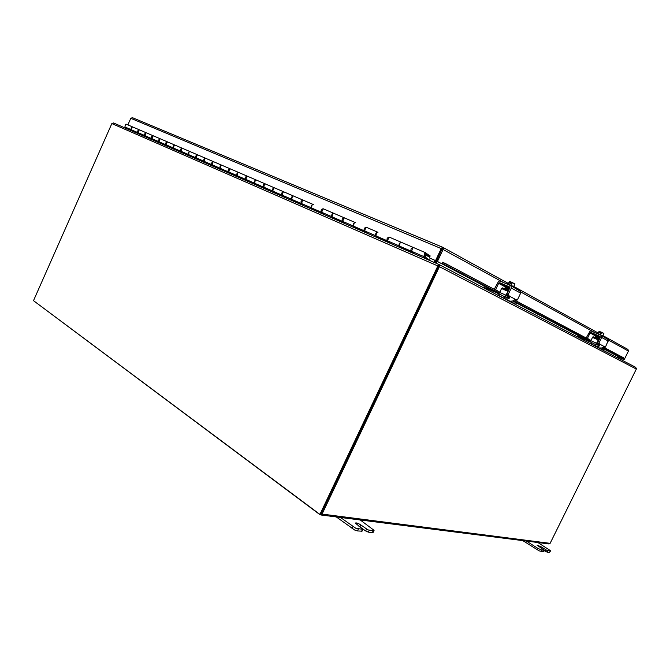 <?xml version="1.0" encoding="UTF-8"?>
<svg xmlns="http://www.w3.org/2000/svg" width="670" height="670" viewBox="0 0 670 670"><rect width="100%" height="100%" fill="white"/><g stroke="black" fill="none" stroke-linecap="round" stroke-linejoin="round"><path stroke-width="1" d="M438.281 265.622L438.557 266.149L439.62 264.826L439.646 266.174L438.557 266.132M438.574 266.183L438.029 265.563L438.791 264.416L438.515 266.049M438.758 264.399L113.791 123.062L111.848 123.573L33.5 300.663L319.933 514.401L320.729 514.501L438.507 266.291L320.687 513.697M435.709 260.705L434.838 262.715M434.813 262.59L434.143 262.238L435.006 260.404M438.029 265.563L319.933 514.401M336.29 516.93L354.807 530.104L357.453 530.933L361.993 531.176M358.668 518.781L374.078 530.339L373.207 530.749L367.956 529.886L360.837 524.937C358.031 523.186 356.206 522.575 355.36 523.094L362.897 529.375L355.711 528.22L338.744 516.218M366.574 529.107L365.686 530.967L368.358 532.156L372.327 532.6L373.207 532.315L374.019 530.632M365.686 530.967L358.55 525.917M522.793 540.615L539.191 550.874L543.311 551.737L544.174 550.305M536.436 541.586L550.447 550.665L547.047 550.472L540.799 546.611L536.988 545.154L544.141 550.137L541.678 550.053L537.642 548.236L524.903 540.104M545.933 549.869L545.238 551.276L547.231 552.172L549.517 552.432L550.514 551M545.238 551.276L544.057 550.531M34.036 301.065L320.243 514.895L322.069 514.083L550.12 543.345L636.5 368.693L635.545 367.244L439.545 264.776M438.724 264.566L439.445 264.717M438.883 265.906L438.44 265.806M617.129 357.629L617.782 356.306M436.941 261.292L436.019 263.226M435.09 262.824L436.028 260.848M550.12 543.345L548.621 543.889L321.064 514.995M322.069 514.083L439.646 266.174M430.073 255.865L429.344 257.891L436.245 260.94L435.567 260.58L441.471 248.101L442.769 247.289L508.438 283.519M442.259 248.47L436.488 261.057L441.974 263.854L437.426 261.459L443.331 248.989L442.192 248.436L436.245 260.94M442.007 263.779L446.061 265.228L446.438 264.022L443.012 262.9L442.635 264.106L498.723 293.628M443.012 262.9L442.753 262.213L445.718 263.787M446.438 264.022L499.778 292.262M514.141 299.867L590.974 340.536M603.134 346.976L623.611 357.814L623.343 358.701L621.886 358.467L603.988 349.045L603.41 350.318L601.668 349.547M446.061 265.228L499.175 293.234M513.245 300.654L590.471 341.365M602.355 347.638L623.343 358.701M618.176 356.515L617.966 356.942L623.669 359.48M617.966 356.942L623.661 359.514M621.777 358.408L621.006 358.006M627.849 349.38L628.435 351.063L624.164 359.706L620.964 358.082M441.974 263.854L442.753 262.213M624.164 359.706L621.768 358.442M436.488 261.057L437.426 261.459M441.957 248.888L130.792 118.305L132.459 117.677L442.661 247.238M443.331 248.989L443.012 247.431M441.471 248.101L442.217 248.444L442.769 247.289M130.792 118.305L127.87 124.888M627.782 349.338L602.891 335.603M503.505 282.522L442.2 249.006M429.344 257.891L435.567 260.58M429.596 260.429L429.797 260.01L426.874 258.486L424.428 255.706L425.475 253.846L424.864 255.84L425.416 256.468L424.897 256.241M413.842 247.691L412.611 247.791L411.673 251.317L413.599 253.478M425.743 258.754L423.842 256.593L424.805 253.034L425.718 252.783C426.824 253.587 426.723 254.809 425.416 256.468M127.066 128.841L124.938 126.957L125.391 124.285L126.563 124.327M133.657 131.714L131.529 129.812L131.99 127.116L132.844 127.024C130.885 127.602 130.608 128.623 132.007 130.072L138.255 132.777M140.013 130.106L138.832 130.064L138.363 132.777L140.499 134.687M147.182 137.593L145.047 135.675L145.532 132.945L146.395 132.844C144.418 133.439 144.134 134.469 145.532 135.943L152.006 138.749M153.807 136.027L152.618 135.993L152.123 138.749L154.267 140.675M161.185 143.681L159.05 141.747L159.552 138.975L160.415 138.866C158.43 139.477 158.137 140.533 159.535 142.015L166.252 144.921M168.086 142.157L166.889 142.132L166.378 144.929L168.513 146.872M175.682 149.988L173.547 148.036L174.074 145.214L174.945 145.105C172.944 145.742 172.642 146.805 174.041 148.305L181.009 151.328M182.885 148.514L181.687 148.489L181.151 151.336L183.287 153.296M190.715 156.529L188.58 154.561L189.124 151.688L190.004 151.571C187.994 152.224 187.675 153.313 189.074 154.82L196.31 157.961M198.228 155.097L197.022 155.08L196.461 157.978L198.596 159.954M206.301 163.312L204.174 161.319L204.744 158.405L205.631 158.279C203.596 158.958 203.278 160.063 204.668 161.587L212.189 164.853M214.149 161.939L212.934 161.922L212.348 164.862L214.475 166.864M222.482 170.347L220.355 168.338L220.949 165.373L221.837 165.239C219.793 165.942 219.467 167.065 220.849 168.606L228.671 172.006M230.673 169.033L229.458 169.033L228.847 172.023L230.966 174.033M239.282 177.651L237.163 175.624L237.791 172.617L238.679 172.475C236.619 173.195 236.276 174.342 237.657 175.9L245.798 179.434M247.85 176.411L246.627 176.411L245.991 179.451L248.101 181.486M256.744 185.247L254.634 183.203L255.287 180.138L256.183 179.987C254.114 180.741 253.754 181.905 255.128 183.48L263.611 187.156M265.705 184.074L264.483 184.091L263.812 187.181L265.915 189.233M274.901 193.144L272.807 191.084L273.494 187.969L274.717 187.943M284.289 192.055L283.058 192.081L282.363 195.23L284.449 197.298M293.812 201.369L291.726 199.292L292.447 196.117L293.351 195.95C291.249 196.754 290.872 197.96 292.221 199.568L301.441 203.571M303.644 200.364L302.413 200.405L301.684 203.605L303.753 205.69M313.501 209.936L311.441 207.842L312.187 204.61L313.099 204.425C310.989 205.271 310.595 206.494 311.927 208.119L321.567 212.298M323.819 209.032L322.58 209.073L321.818 212.34L323.87 214.442M334.037 218.864L332.002 216.753L332.781 213.462L333.694 213.269C331.566 214.14 331.164 215.397 332.479 217.03L342.554 221.402M344.866 218.068L343.626 218.127L342.822 221.452L344.849 223.571M355.469 228.185L353.45 226.058L354.279 222.708L355.192 222.499C353.057 223.411 352.638 224.684 353.936 226.334L364.463 230.907M366.842 227.507L365.602 227.574L364.756 230.966L366.758 233.101M377.847 237.925L375.87 235.781L376.733 232.364L377.646 232.147C375.502 233.093 375.066 234.391 376.339 236.058L387.369 240.84M389.814 237.364L388.575 237.456L387.687 240.907L389.655 243.059M401.255 248.101L399.303 245.949L400.216 242.456L401.137 242.23C398.985 243.21 398.533 244.542 399.772 246.225L411.338 251.233M222.867 170.515L222.44 169.301M229.584 172.718L222.323 169.569M239.676 177.818L239.249 176.587M246.728 180.163L239.123 176.863M257.129 185.414L256.719 184.166M264.541 187.893L256.593 184.443M275.295 193.312L274.893 192.047M283.083 195.95L274.759 192.332M294.197 201.536L293.803 200.255M302.396 204.333L293.669 200.539M313.887 210.104L313.51 208.805M322.53 213.068L313.376 209.099M334.422 219.031L334.054 217.716M343.526 222.189L333.92 218.018M355.845 228.353L355.502 227.013M365.452 231.703L355.36 227.323M378.232 238.084L377.897 236.728M134.042 131.881L133.581 130.751M139.109 133.439L133.472 130.993M147.567 137.76L147.107 136.621M152.869 139.419L146.998 136.864M161.57 143.849L161.118 142.693M167.123 145.599L161.001 142.945M176.076 150.164L175.624 148.991M181.888 152.015L175.507 149.243M191.109 156.696L190.657 155.515M197.206 158.664L190.54 155.775M206.695 163.48L206.251 162.274M213.094 165.557L206.134 162.542M388.374 241.652L377.754 237.046M401.632 248.269L401.322 246.887M412.343 252.062L401.171 247.213M424.37 255.622L424.864 255.84M138.497 132.895C137.191 131.404 137.501 130.382 139.427 129.846L139.745 129.988M152.258 138.866C150.951 137.358 151.261 136.32 153.204 135.767L153.522 135.901M166.512 145.047C165.189 143.522 165.515 142.476 167.475 141.889L167.793 142.032M181.277 151.454C179.954 149.921 180.28 148.849 182.257 148.246L265.362 183.932M196.586 158.095C195.255 156.546 195.59 155.457 197.591 154.829M212.474 164.979C211.142 163.421 211.477 162.316 213.495 161.654M228.972 172.14C227.624 170.565 227.976 169.443 230.011 168.748M246.108 179.568C244.759 177.994 245.12 176.838 247.171 176.118M274.725 187.952L274.39 187.809C272.305 188.588 271.936 189.769 273.301 191.36L282.145 195.196M263.93 187.298C262.581 185.707 262.941 184.535 265.019 183.781M282.472 195.339C281.124 193.739 281.492 192.55 283.586 191.754L303.284 200.221M301.785 203.714L301.776 203.714C300.436 202.097 300.813 200.883 302.924 200.062M321.918 212.44L321.893 212.44C320.57 210.807 320.964 209.568 323.082 208.713L323.451 208.881M342.914 221.544L342.873 221.535C341.566 219.902 341.985 218.638 344.112 217.742L344.489 217.917M364.84 231.058L364.79 231.041C363.509 229.391 363.936 228.102 366.071 227.172L366.457 227.356M387.762 240.991L387.696 240.982C386.431 239.307 386.875 237.992 389.027 237.029L389.412 237.222M411.74 251.384L411.656 251.376C410.425 249.692 410.886 248.344 413.038 247.339L413.44 247.54M426.438 253.561L430.249 255.99M427.594 254.056L427.1 254.969L426.438 254.684M429.805 256.928L427.1 254.969M424.286 255.404L424.872 254.675M424.638 255.103L424.947 253.905M499.803 292.229L494.401 288.946L498.706 281.107L500.055 281.048L510.925 285.73L511.302 288.033L508.011 294.875L506.629 294.649L508.681 296.433L507.894 297.505L505.473 297.086M515.339 299.314L509.661 296.291L509.46 298.033L508.27 298.853L505.548 298.937L502.617 297.656L509.803 301.165L512.517 301.081L515.272 299.297L517.416 299.875L520.657 293.15L520.808 291.684L510.858 285.68M506.704 294.306L509.703 288.075L509.476 286.894M506.143 286.191L499.175 282.79L498.639 283.335L505.322 286.961M508.354 295.721L509.661 296.291L508.011 294.875M516.989 300.185L515.079 299.297M494.401 288.946L494.334 289.381M495.683 289.499L498.639 283.335M499.845 282.765L509.351 286.827M506.185 286.107L509.795 287.388M514.459 287.673L514.192 286.785L507.173 283.686M505.632 296.927L506.964 297.606L508.086 295.939L506.763 295.244L504.979 297.505L503.438 297.966L499.008 295.704L499.736 294.189L483.43 287.036L483.171 287.597M513.789 286.567L514.987 283.921L511.344 282.103L510.615 283.544L509.677 283.15L510.364 281.727L511.143 282.464M510.364 281.727L509.527 281.425L510.406 281.71M510.9 285.177L512.048 282.799L514.979 283.904M510.632 282.011L511.21 282.305M506.964 297.606L505.548 297.011M512.048 282.799L511.302 282.129M513.672 286.509L514.803 284.155M508.203 284.005L509.334 281.651M499.736 294.189L504.242 296.534L505.9 295.168L499.686 292.455L498.631 293.686M516.327 302.932L515.573 304.373L510.95 301.416M505.9 295.168L508.505 290.562M502.391 287.882L508.522 290.529L502.391 287.882L501.562 288.552L507.793 291.249M515.573 304.373L513.756 303.585M499.125 293.904L498.396 295.42L499.008 295.704M499.686 292.455L501.562 288.552M498.396 295.42L496.705 294.674M512.684 301.006L516.285 302.899M590.99 340.502L586.342 337.688L590.086 331.064L591.308 331.055L601.275 335.435L601.668 337.429L598.829 343.208L597.556 342.965L598.997 344.321L598.26 345.201L596.174 344.824M593.57 345.226L599.248 347.973L601.702 347.99L604.055 346.465L605.446 347.06L608.536 339.866L601.208 335.394M604.097 346.482L599.985 344.288L599.692 345.703L598.628 346.373L596.166 346.365L591.392 344.028L592.02 342.747L577.088 336.097L576.837 336.566M597.632 342.68L600.211 337.412L599.985 336.39M596.2 335.276L590.546 332.538L590.077 332.982L595.479 335.921M598.787 343.76L599.985 344.288L598.829 343.208M587.515 338.208L590.077 332.982M591.158 332.529L599.868 336.332M596.241 335.184L600.27 336.767M603.402 336.608L603.335 335.938L596.92 333.493M596.308 344.673L596.928 345L597.9 343.584L597.246 343.233M600.588 334.598L601.576 332.58L603.879 333.434L600.923 331.96L600.303 333.183L599.441 332.814L600.027 331.608L600.747 332.261M600.027 331.608L599.131 331.248L600.069 331.591M600.219 331.817L600.822 332.111M596.928 345L596.267 344.723M601.576 332.58L600.889 331.985M599.131 331.248L597.95 333.442M602.858 335.687L603.837 333.685M598.117 333.509L599.097 331.508M600.002 337.856L595.856 336.114L600.169 337.504L596.057 335.645M592.02 342.747L595.253 344.43L596.593 343.233L590.89 340.703L589.952 341.817M598.645 340.62L595.772 345.192L594.55 345.645M603.377 350.293L600.077 348.207M596.593 343.233L598.226 339.908L599.206 339.472M593.184 336.801L598.896 339.305L592.883 336.909L592.514 337.395L598.226 339.908M591.51 342.504L590.881 343.785L591.392 344.028M590.89 340.703L592.514 337.395M590.881 343.785L589.332 343.099M601.853 347.923L603.988 349.045M437.82 265.931L111.848 123.573M352.923 526.628L352.018 528.521M373.207 530.749L372.327 532.6M362.437 529.509L361.54 531.394M368.358 532.156L369.245 530.297M360.837 524.937L359.949 526.788M357.453 530.933L358.358 529.049M537.642 548.236L536.938 549.66M550.212 551.025L549.517 552.432M544.015 550.321L543.311 551.737M547.231 552.172L547.926 550.765M540.799 546.611L540.313 547.591M540.975 551.477L541.678 550.053M636.374 369.078L439.47 266.71M512.709 300.989L590.111 341.717M601.878 347.906L622.304 358.659M628.435 351.063L608.603 340.184M594.474 332.437L520.875 292.053M442.962 247.397L508.446 283.51M513.831 286.484L598.168 332.998L513.823 286.492M212.348 164.862L220.355 168.338M228.847 172.023L237.163 175.624M245.991 179.451L254.634 183.203M263.812 187.181L272.807 191.084M282.363 195.23L291.726 199.292M301.684 203.605L311.441 207.842M321.818 212.34L332.002 216.753M342.822 221.452L353.45 226.058M364.756 230.966L375.87 235.781M387.687 240.907L399.303 245.949M196.461 157.978L204.174 161.319M181.151 151.336L188.58 154.561M166.378 144.929L173.547 148.036M152.123 138.749L159.05 141.747M138.363 132.777L145.047 135.675M124.938 126.957L131.529 129.812M411.673 251.317L423.842 256.593M429.763 257.02L426.162 255.471L429.763 257.02M293.686 196.092L302.915 200.054M313.434 204.576L303.317 200.23M334.029 213.412L344.104 217.742M355.519 222.649L344.539 217.926M377.972 232.289L366.524 227.365M401.456 242.372L413.03 247.339M511.302 288.033L520.657 293.15M505.548 298.937L509.803 301.165M506.729 294.859L508.036 295.428M495.197 289.834L495.7 290.06M508.061 297.421L509.46 298.033M509.426 288.653L505.666 286.718M505.247 287.597L505.054 288.016M505.172 288.033L508.999 289.532C502.986 287.011 505.59 288.301 504.744 288.117L506.729 289.566M483.355 287.698L483.631 287.12M503.12 297.857L501.06 296.952M509.585 301.408L511.629 302.304M508.681 296.525L507.91 296.19M601.668 337.429L608.427 341.122M596.166 346.365L599.248 347.973M597.615 343.141L598.812 343.668M605.286 347.102L604.097 346.574M587.037 338.459L587.506 338.66M598.419 345.134L599.692 345.703M577.038 336.667L577.272 336.181M594.357 345.578L592.473 344.74M598.637 347.965L600.513 348.802M598.997 344.321L597.766 343.777M438.716 264.399L113.557 122.97M362.001 531.243L362.864 529.451M635.805 367.394L439.62 264.826M590.086 341.734L516.344 302.932L515.632 304.406M498.698 293.644L442.485 264.072M602.891 335.611L628.024 349.472M132.25 117.602L442.602 247.23M413.532 247.557L425.718 252.783M126.236 124.184L139.427 129.846M139.695 129.963L153.204 135.767M153.48 135.884L167.475 141.889M167.76 142.015L182.257 148.246M265.379 183.94L283.586 191.754M323.493 208.889L344.112 217.742M389.496 237.23L413.038 247.339M520.28 290.88L510.925 285.73M506.93 289.155L506.654 289.716M504.987 288.008L509.2 289.113L505.574 287.464M509.418 288.67C503.405 286.165 506.001 287.447 505.155 287.262L505.188 287.572M505.415 287.154L509.627 288.242L505.984 286.609M505.582 286.701L509.795 287.807M508.798 289.951L505.163 288.318M608.033 339.154L601.275 335.435M596.87 337.831L596.635 338.317M599.993 337.873L595.37 336.457M595.194 336.834L599.809 338.241L595.705 336.365M595.714 335.72L600.303 337.127M595.496 336.809L599.633 338.601L594.985 336.926L596.719 338.141M599.457 338.953L595.345 337.094M596.057 335.57L597.598 336.348M604.022 349.07L603.41 350.318"/></g></svg>
